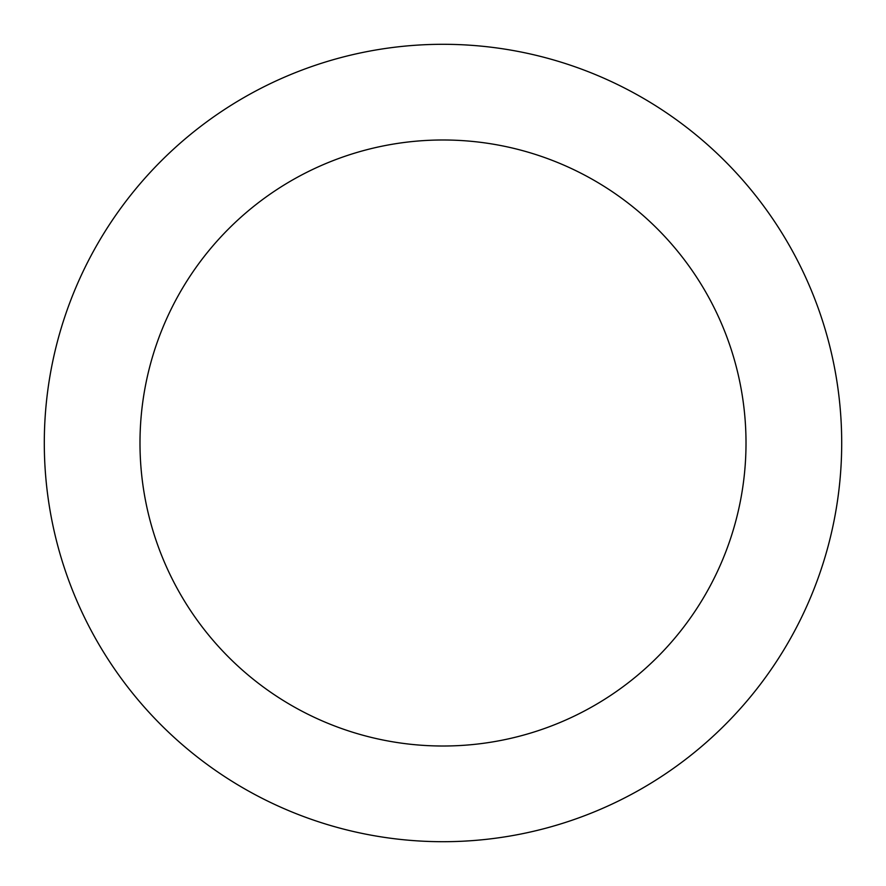 <?xml version="1.0" encoding="UTF-8"?>
<svg xmlns="http://www.w3.org/2000/svg" width="886" height="886" viewBox="0 0 886 886"><rect width="100%" height="100%" fill="white"/><g stroke="black" fill="none" stroke-linecap="round" stroke-linejoin="round"><path stroke-width="1.33" d="M746.012 443A303.012 303.012 0 0 0 443 139.988A303.012 303.012 0 0 0 139.988 443A303.012 303.012 0 0 0 443 746.012A303.012 303.012 0 0 0 746.012 443M44.3 443A398.7 398.7 0 0 1 443 44.3A398.7 398.7 0 0 1 841.7 443A398.7 398.7 0 0 1 443 841.7A398.7 398.7 0 0 1 44.3 443"/></g></svg>
